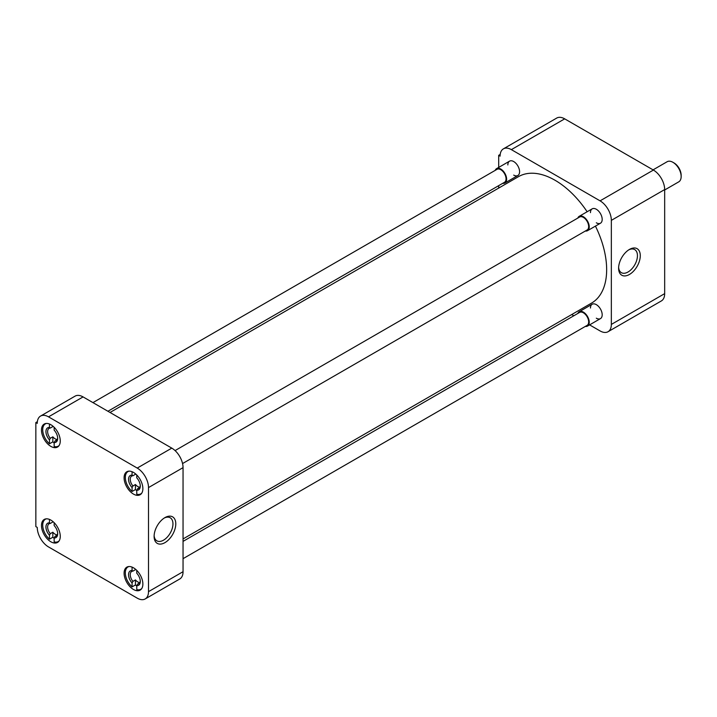 <?xml version="1.0" encoding="UTF-8"?>
<svg xmlns="http://www.w3.org/2000/svg" width="717" height="717" viewBox="0 0 717 717"><rect width="100%" height="100%" fill="white"/><g stroke="black" fill="none" stroke-linecap="round" stroke-linejoin="round"><path stroke-width="1.08" d="M629.445 249.435L629.445 249.435A15.326 8.846 120 0 0 618.61 268.203A15.326 8.846 120 0 0 629.445 274.459A15.326 8.846 120 0 0 640.281 255.691A15.326 8.846 120 0 0 629.445 249.435M618.637 267.342A13.327 7.69 120 0 0 621.218 272.577A13.327 7.69 120 0 0 628.029 272.003A13.327 7.69 120 0 0 636.768 260.137A13.327 7.69 120 0 0 634.545 249.507A13.327 7.69 120 0 0 628.71 249.883M590.458 212.644A8.299 4.795 60 0 1 596.32 209.256L596.32 209.256A8.299 4.795 60 0 1 602.19 219.411A8.299 4.795 60 0 1 596.32 222.799M590.458 308.032A8.299 4.795 60 0 1 596.32 304.644L596.32 304.644A8.299 4.795 60 0 1 602.19 314.808A8.299 4.795 60 0 1 596.32 318.196M507.842 164.946A8.299 4.795 60 0 1 513.713 161.558L513.713 161.558A8.299 4.795 60 0 1 519.583 171.721A8.299 4.795 60 0 1 513.713 175.109M664.668 293.638L611.341 324.425A15.935 9.196 60 0 1 608.043 331.72L661.37 300.934A15.935 9.196 -120 0 0 664.668 293.638L664.668 189.575A15.935 9.196 -120 0 0 653.402 170.063L564.691 118.852A15.935 9.196 -120 0 0 556.724 118.063L503.406 148.849A15.935 9.196 60 0 1 511.364 149.638L564.691 118.852M653.402 170.063L600.075 200.85A15.935 9.196 60 0 1 611.341 220.361L664.668 189.575M611.341 324.425L611.341 220.361M608.043 331.72A15.935 9.196 60 0 1 600.075 330.931L589.598 324.882M571.709 314.548L573.815 315.767M500.206 154.451L498.691 155.329L498.691 167.419M498.691 185.649L498.691 188.078M498.691 155.329L500.099 156.136A15.935 9.196 60 0 1 503.406 148.849M600.075 200.85L511.364 149.638M183.05 538.942L591.525 303.112A73.017 42.16 -120 0 0 595.442 226.115M587.142 211.748A73.017 42.16 -120 0 0 555.021 180.254A73.017 42.16 -120 0 0 518.508 176.642L110.033 412.472M133.479 567.801A13.273 7.663 -120 0 0 126.846 567.138A13.273 7.663 -120 0 0 124.812 577.777A13.273 7.663 -120 0 0 133.479 589.482A13.273 7.663 -120 0 0 140.12 590.136A13.273 7.663 -120 0 0 142.154 579.497A13.273 7.663 -120 0 0 133.479 567.801M133.479 472.404A13.273 7.663 -120 0 0 126.846 471.75A13.273 7.663 -120 0 0 124.812 482.389A13.273 7.663 -120 0 0 133.479 494.085A13.273 7.663 -120 0 0 140.12 494.748A13.273 7.663 -120 0 0 142.154 484.109A13.273 7.663 -120 0 0 133.479 472.404M50.871 424.715A13.273 7.663 -120 0 0 44.23 424.052A13.273 7.663 -120 0 0 42.195 434.69A13.273 7.663 -120 0 0 50.871 446.395A13.273 7.663 -120 0 0 57.512 447.05A13.273 7.663 -120 0 0 59.547 436.411A13.273 7.663 -120 0 0 50.871 424.715M50.871 520.103A13.273 7.663 -120 0 0 44.23 519.449A13.273 7.663 -120 0 0 42.195 530.087A13.273 7.663 -120 0 0 50.871 541.783A13.273 7.663 -120 0 0 57.512 542.437A13.273 7.663 -120 0 0 59.547 531.799A13.273 7.663 -120 0 0 50.871 520.103M164.946 517.611L164.946 517.611A15.326 8.846 120 0 0 154.11 536.379A15.326 8.846 120 0 0 164.946 542.635A15.326 8.846 120 0 0 175.782 523.867A15.326 8.846 120 0 0 164.946 517.611L164.946 517.611M154.137 535.518A13.327 7.69 120 0 0 156.727 540.752A13.327 7.69 120 0 0 163.53 540.179A13.327 7.69 120 0 0 172.277 528.304A13.327 7.69 120 0 0 170.046 517.683A13.327 7.69 120 0 0 164.211 518.059M148.5 487.587L148.5 591.65A15.935 9.196 60 0 1 145.201 598.937A15.935 9.196 60 0 1 137.234 598.148L48.523 546.937A15.935 9.196 60 0 1 37.257 527.425L35.85 526.61L35.85 422.546L37.257 423.362A15.935 9.196 60 0 1 40.555 416.066A15.935 9.196 60 0 1 48.523 416.855L137.234 468.076A15.935 9.196 60 0 1 148.5 487.587L183.05 467.636L183.05 571.7L148.5 591.65M145.201 598.937L179.743 578.995A15.935 9.196 -120 0 0 183.05 571.7M183.05 467.636A15.935 9.196 -120 0 0 171.784 448.125L137.234 468.076M48.523 416.855L83.073 396.913L171.784 448.125M83.073 396.913A15.935 9.196 -120 0 0 75.106 396.125L40.555 416.066M37.356 421.677L35.85 422.546M136.768 585.986A12.861 7.43 60 0 1 135.45 584.938L132.071 586.891A12.861 7.43 60 0 1 125.636 575.751A12.861 7.43 60 0 1 127.985 566.959A12.861 7.43 60 0 1 129.033 566.529M139.707 582.876L137.61 584.086A7.098 4.096 -120 0 0 138.82 583.755A7.098 4.096 -120 0 0 140.272 580.967M139.851 582.625A7.098 4.096 60 0 1 137.798 581.944A7.098 4.096 60 0 1 135.45 579.919L135.45 584.938M141.751 588.549A12.861 7.43 60 0 1 140.846 589.24A12.861 7.43 60 0 1 136.768 589.598L136.768 585.664A8.299 4.795 60 0 0 140.29 581.487A8.299 4.795 60 0 0 136.768 573.241L136.768 570.382M135.45 569.181L135.45 569.665A7.098 4.096 60 0 1 136.06 569.701M132.071 586.891L132.071 582.948A8.299 4.795 60 0 1 128.549 574.711A8.299 4.795 60 0 1 132.071 570.535L132.071 567.111M132.071 570.535L132.923 571.126L135.45 569.665M132.071 582.948L132.923 581.379L135.45 579.919M137.61 584.086L136.768 585.664M132.923 581.379A7.098 4.096 60 0 1 131.713 571.458A7.098 4.096 60 0 1 132.923 571.126M54.151 538.288A12.861 7.43 60 0 1 52.843 537.239L49.464 539.193A12.861 7.43 60 0 1 43.029 528.053A12.861 7.43 60 0 1 45.377 519.26A12.861 7.43 60 0 1 46.426 518.83M57.091 535.187L55.003 536.397A7.098 4.096 -120 0 0 56.204 536.065A7.098 4.096 -120 0 0 57.656 533.269M57.235 534.927A7.098 4.096 60 0 1 55.191 534.246A7.098 4.096 60 0 1 52.843 532.22L52.843 537.239M59.135 540.851A12.861 7.43 60 0 1 58.238 541.541A12.861 7.43 60 0 1 54.151 541.9L54.151 537.965A8.299 4.795 60 0 0 57.674 533.789A8.299 4.795 60 0 0 54.151 525.552L54.151 522.684M52.843 521.483L52.843 521.967A7.098 4.096 60 0 1 53.443 522.012M49.464 539.193L49.464 535.258A8.299 4.795 60 0 1 45.942 527.013A8.299 4.795 60 0 1 49.464 522.836L49.464 519.413M49.464 522.836L50.307 523.437L52.843 521.967M49.464 535.258L50.307 533.681L52.843 532.22M55.003 536.397L54.151 537.965M50.307 533.681A7.098 4.096 60 0 1 49.106 523.769A7.098 4.096 60 0 1 50.307 523.437M54.151 442.9A12.861 7.43 60 0 1 52.843 441.851L49.464 443.805A12.861 7.43 60 0 1 43.029 432.665A12.861 7.43 60 0 1 45.377 423.872A12.861 7.43 60 0 1 46.426 423.442M57.091 439.799L55.003 441A7.098 4.096 -120 0 0 56.204 440.668A7.098 4.096 -120 0 0 57.656 437.881M57.235 439.539A7.098 4.096 60 0 1 55.191 438.858A7.098 4.096 60 0 1 52.843 436.832L52.843 441.851M59.135 445.463A12.861 7.43 60 0 1 58.238 446.153A12.861 7.43 60 0 1 54.151 446.512L54.151 442.577A8.299 4.795 60 0 0 57.674 438.401A8.299 4.795 60 0 0 54.151 430.155L54.151 427.296M52.843 426.095L52.843 426.579A7.098 4.096 60 0 1 53.443 426.615M49.464 443.805L49.464 439.862A8.299 4.795 60 0 1 45.942 431.625A8.299 4.795 60 0 1 49.464 427.449L49.464 424.025M49.464 427.449L50.307 428.04L52.843 426.579M49.464 439.862L50.307 438.293L52.843 436.832M55.003 441L54.151 442.577M50.307 438.293A7.098 4.096 60 0 1 49.106 428.372A7.098 4.096 60 0 1 50.307 428.04M136.768 490.589A12.861 7.43 60 0 1 135.45 489.55L132.071 491.495A12.861 7.43 60 0 1 125.636 480.354A12.861 7.43 60 0 1 127.985 471.571A12.861 7.43 60 0 1 129.033 471.132M139.707 487.488L137.61 488.698A7.098 4.096 -120 0 0 138.82 488.367A7.098 4.096 -120 0 0 140.272 485.579M139.851 487.228A7.098 4.096 60 0 1 137.798 486.556A7.098 4.096 60 0 1 135.45 484.522L135.45 489.55M141.751 493.153A12.861 7.43 60 0 1 140.846 493.843A12.861 7.43 60 0 1 136.768 494.21L136.768 490.267A8.299 4.795 60 0 0 140.29 486.09A8.299 4.795 60 0 0 136.768 477.854L136.768 474.995M135.45 473.785L135.45 474.278A7.098 4.096 60 0 1 136.06 474.313M132.071 491.495L132.071 487.56A8.299 4.795 60 0 1 128.549 479.314A8.299 4.795 60 0 1 132.071 475.138L132.071 471.714M132.071 475.138L132.923 475.738L135.45 474.278M132.071 487.56L132.923 485.983L135.45 484.522M137.61 488.698L136.768 490.267M132.923 485.983A7.098 4.096 60 0 1 131.713 476.07A7.098 4.096 60 0 1 132.923 475.738M183.05 558.668L587.115 325.384A7.484 4.32 -120 0 0 588.263 319.379A7.484 4.32 -120 0 0 583.369 312.782A7.484 4.32 -120 0 0 579.623 312.415L183.05 541.38M577.839 313.446A8.299 4.795 60 0 1 579.219 311.716A8.299 4.795 60 0 1 583.369 312.119A8.299 4.795 60 0 1 588.791 319.432A8.299 4.795 60 0 1 587.519 326.083A8.299 4.795 60 0 1 585.323 326.414M107.926 411.262L504.499 182.297A7.484 4.32 -120 0 0 505.646 176.301A7.484 4.32 -120 0 0 500.762 169.696A7.484 4.32 -120 0 0 497.015 169.329L92.95 402.613M495.223 170.359A8.299 4.795 60 0 1 496.612 168.629A8.299 4.795 60 0 1 500.762 169.042A8.299 4.795 60 0 1 506.175 176.346A8.299 4.795 60 0 1 504.911 182.996A8.299 4.795 60 0 1 502.716 183.328M182.557 463.558L587.115 229.996A7.484 4.32 -120 0 0 588.263 223.991A7.484 4.32 -120 0 0 583.369 217.394A7.484 4.32 -120 0 0 579.623 217.027L175.065 450.59M577.839 218.058A8.299 4.795 60 0 1 579.219 216.319A8.299 4.795 60 0 1 583.369 216.731A8.299 4.795 60 0 1 588.791 224.045A8.299 4.795 60 0 1 587.519 230.695A8.299 4.795 60 0 1 585.323 231.026M664.668 189.987L678.748 181.858A11.615 6.704 -120 0 0 681.15 176.543A11.615 6.704 -120 0 0 672.94 162.311L672.94 162.311A11.615 6.704 -120 0 0 667.124 161.737L653.053 169.866M681.15 176.543L681.15 175.253A10.038 5.799 -120 0 0 674.052 162.956L672.94 162.311L674.052 162.956M127.985 566.959L128.693 566.547M140.846 589.24L141.554 588.827M45.377 519.26L46.085 518.857M58.238 541.541L58.946 541.129M45.377 423.872L46.085 423.469M58.238 446.153L58.946 445.741M127.985 471.571L128.693 471.159M140.846 493.843L141.554 493.439M579.219 311.716L592.179 304.232M587.519 326.083L600.47 318.608M496.612 168.629L509.563 161.146M504.911 182.996L517.862 175.522M579.219 216.319L592.179 208.844M587.519 230.695L600.47 223.211"/></g></svg>
